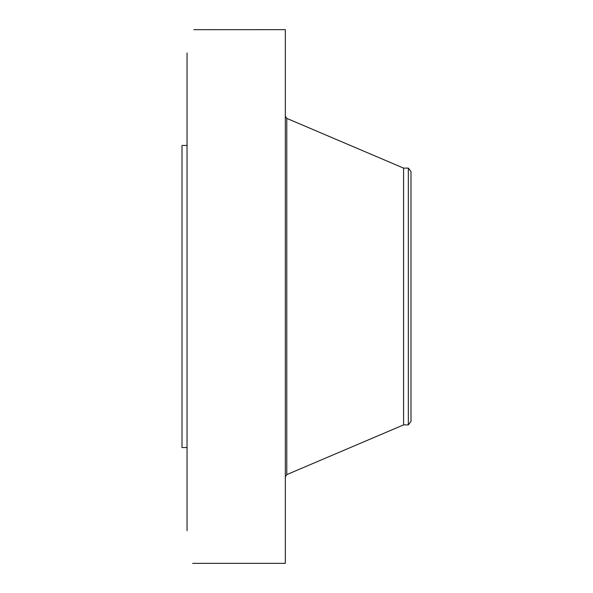 <?xml version="1.0" encoding="UTF-8"?>
<svg xmlns="http://www.w3.org/2000/svg" width="593" height="593" viewBox="0 0 593 593"><rect width="100%" height="100%" fill="white"/><g stroke="black" fill="none" stroke-linecap="round" stroke-linejoin="round"><path stroke-width="0.89" d="M192.71 563.35L285.322 563.35L285.322 29.65L193.829 29.68M208.069 563.35L192.703 563.35M187.04 530.683L187.04 52.933M187.04 447.545L182.007 447.545L182.007 145.455L187.04 145.455M403.588 168.108L408.347 168.108L408.347 424.892L403.588 424.892L403.588 168.108L286.79 118.385L285.322 116.161M408.347 168.108L410.993 171.562L410.993 421.438L408.347 424.892M403.588 424.892L286.79 474.615L286.79 118.385M286.79 474.615L285.322 476.839"/></g></svg>
